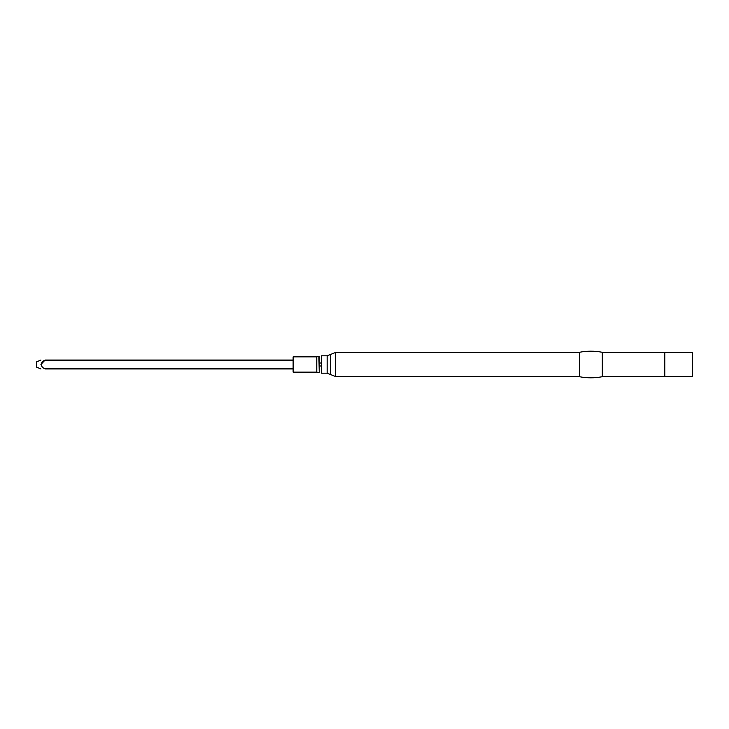 <?xml version="1.0" encoding="UTF-8"?>
<svg xmlns="http://www.w3.org/2000/svg" width="729" height="729" viewBox="0 0 729 729"><rect width="100%" height="100%" fill="white"/><g stroke="black" fill="none" stroke-linecap="round" stroke-linejoin="round"><path stroke-width="1.09" d="M316.787 356.864L316.787 372.136L293.122 372.136L293.122 356.864L316.787 356.864L319.256 356.253L319.256 372.747L318.892 356.417M327.148 355.807L327.148 373.193L321.361 373.193L321.361 355.807L327.148 355.807L335.513 352.481L579.382 352.298C587.018 350.813 594.664 350.813 602.309 352.298L602.309 376.702C594.664 378.187 587.018 378.187 579.382 376.702L579.382 352.298M664.812 376.428L664.812 352.572L692.55 352.572L692.55 376.428L664.538 376.702L664.538 352.298L602.309 352.298M40.933 364.5L45.07 360.053L293.122 360.053M45.07 360.053C40.131 360.053 40.131 360.053 45.07 360.053C40.131 360.053 40.131 360.053 45.07 360.053L45.07 360.235C40.168 361.693 40.095 367.261 45.07 368.765L45.07 368.947C40.131 368.947 40.131 368.947 45.07 368.947C40.131 368.947 40.131 368.947 45.07 368.947L293.122 368.947M40.933 360.053L36.45 361.912L36.45 367.088L40.933 368.947M327.148 373.193L330.702 374.606L330.702 354.394M330.702 374.606L335.513 376.519L335.513 352.481M45.07 368.765L293.122 368.765M45.07 360.235L293.122 360.235M316.787 372.136L318.892 372.583M319.256 365.721L321.361 366.168M321.361 362.832L319.256 363.279M335.513 376.519L579.382 376.702M664.538 376.702L602.309 376.702"/></g></svg>
